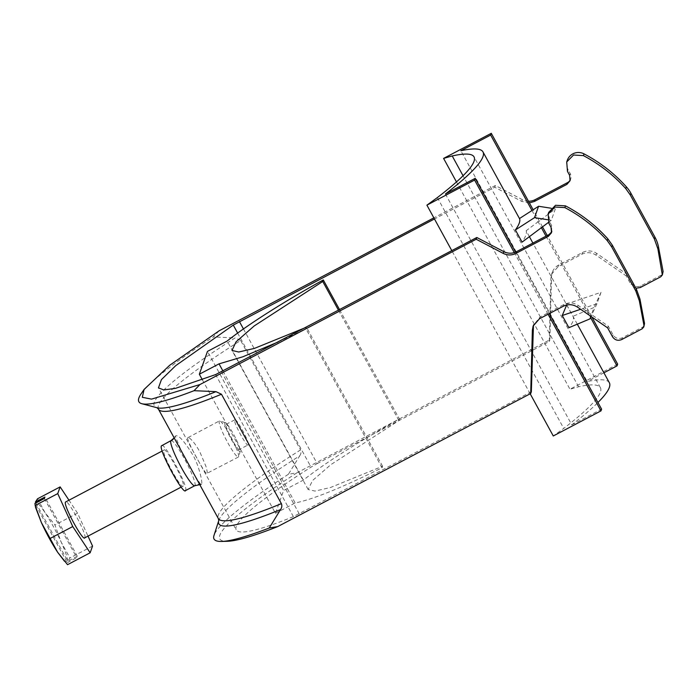 <?xml version="1.0" encoding="UTF-8"?>
<svg xmlns="http://www.w3.org/2000/svg" width="698" height="698" viewBox="0 0 698 698"><rect width="100%" height="100%" fill="white"/><g stroke="black" fill="none" stroke-linecap="round" stroke-linejoin="round"><path stroke-width="0.52" stroke-dasharray="3.49 2.62" d="M195.126 476.176L200.998 484.822L201.609 484.351C202.123 482.772 201.539 478.776 199.846 472.372C197.778 465.592 197.595 464.676 193.747 456.422C184.132 440.691 177.964 433.938 175.233 436.163L181.646 451.554M187.64 437.794C186.68 441.372 208.807 480.486 207.079 473.305C207.446 472.677 207.062 470.356 205.927 466.325L199.881 451.964C197.281 447.209 194.759 443.474 192.334 440.761C189.385 437.629 187.823 436.643 187.64 437.794L219.39 420.929A20.39 2.748 -117.7 0 1 219.809 420.92A20.39 2.748 -117.7 0 1 231.308 437.698A20.39 2.748 -117.7 0 1 238.62 456.684A20.39 2.748 -117.7 0 1 238.603 456.728A20.39 2.748 -117.7 0 1 238.376 457.024A20.39 2.748 -117.7 0 1 227.042 441.363A20.39 2.748 -117.7 0 1 219.163 421.217A20.39 2.748 -117.7 0 1 219.39 420.929M238.376 457.024L207.079 473.305M185.38 490.659L185.668 490.293C188.425 486.035 162.625 438.902 161.369 445.9M240.269 451.178A16.22 2.181 -117.7 0 1 231.544 439.827A16.22 2.181 -117.7 0 1 224.808 422.927A16.22 2.181 -117.7 0 1 225.314 422.691A16.22 2.181 -117.7 0 1 232.495 432.428A16.22 2.181 -117.7 0 1 236.325 439.714A16.22 2.181 -117.7 0 1 240.286 451.135A16.22 2.181 -117.7 0 1 240.269 451.178M239.58 449.355A14.274 1.92 -117.7 0 1 239.423 449.564A14.274 1.92 -117.7 0 1 231.492 438.597A14.274 1.92 -117.7 0 1 225.969 424.497A14.274 1.92 -117.7 0 1 226.135 424.288A14.274 1.92 -117.7 0 1 232.739 432.856A14.274 1.92 -117.7 0 1 236.107 439.269A14.274 1.92 -117.7 0 1 239.58 449.355M84.641 537.888L84.868 537.591C87.076 534.188 66.432 496.487 65.429 502.08M183.234 485.852C182.23 491.453 161.587 453.744 163.794 450.341C164.798 444.739 185.441 482.449 183.234 485.852L181.183 487.108M248.287 444.774C247.581 448.692 233.132 422.299 234.676 419.917C235.383 415.999 249.832 442.392 248.287 444.774L239.423 449.564M218.788 520.464L218.771 520.525A192.421 23.453 151.3 0 1 218.788 520.464A192.421 23.453 151.3 0 1 299.704 455.855L288.414 474.265L296.868 472.86L549.884 339.786L551.542 276.408A13.594 13.367 19.6 0 1 558.627 265.057L582.49 252.51A13.594 13.367 19.6 0 1 596.65 253.383L626.83 274.157L631.69 283.03A6.797 6.683 -160.4 0 0 640.895 285.814L661.381 275.038L662.969 273.223M299.704 455.855C301.074 453.901 301.361 451.929 300.559 449.922A190.345 23.2 -28.7 0 0 218.343 518.579M158.437 409.15A190.345 23.2 151.3 0 1 240.644 340.493L300.559 449.922M240.644 340.493L235.13 337.911A192.421 23.453 -28.7 0 0 157.085 407.754L157.024 407.745M219.102 330.817L213.239 336.959L235.13 337.911M528.465 201.225A13.594 13.367 19.6 0 1 522.374 199.654L495.371 185.511L433.859 217.863M567.334 160.208A11.901 11.7 -160.4 0 0 568.102 169.693L570.231 173.575A6.797 6.683 19.6 0 1 570.301 179.848M243.454 328.95L317.171 463.603L311.046 467.128A176.751 21.542 151.3 0 0 236.212 529.922L158.446 387.879M531.335 391.77L293.378 516.633A176.751 21.542 151.3 0 1 236.212 529.922M296.868 472.86A198.834 24.229 -28.7 0 0 227.234 541.29M317.171 463.603L549.265 341.531L549.884 339.786M288.414 474.265A203.947 24.858 -28.7 0 0 213.981 535.479M174.186 437.916L175.233 436.163A10.2 10.025 19.6 0 1 174.203 437.96M140.952 394.056A203.947 24.858 151.3 0 1 213.239 336.959M495.371 185.511L494.751 187.256L434.461 218.963M529.389 202.917L521.746 201.399L494.751 187.256M635.895 288.23L631.071 284.775L631.69 283.03M626.83 274.157L626.211 275.902L631.071 284.775M549.265 341.531L550.923 278.153L551.682 274.07L558.007 266.802L581.862 254.246C586.721 251.943 591.442 252.231 596.022 255.128L626.211 275.902M642.204 328.775L642.832 327.03L622.337 337.806C618.541 339.333 615.47 338.399 613.141 335.023L608.281 326.141L578.092 305.366C573.512 302.478 568.791 302.182 563.932 304.494L540.069 317.04L533.464 325.189M551.743 231.841L551.673 225.567L549.553 221.685L548.733 212.34M642.832 327.03L644.411 325.207M607.653 327.886L608.281 326.141M163.794 450.341L162.198 451.004M234.676 419.917L226.135 424.288M68.893 500.082L77.539 513.126L88.009 536.116M202.376 379.791L275.474 513.309L283.632 490.476L207.481 351.382M92.546 546.072L69.931 557.964L67.819 561.209L77.295 556.227L76.78 557.685L67.305 562.667L67.54 564.682M77.539 513.126L54.933 525.018L61.197 542.137L69.931 557.964M37.535 498.782L44.995 512.55L54.933 525.018M275.474 513.309L295.175 502.953C312.73 499.489 341.688 487.771 382.042 467.782L382.591 466.247L330.538 487.492L314.99 491.087L308.15 489.525L312.538 480.529L330.747 464.728L398.89 420.562L399.439 419.027C358.004 442.07 325.966 462.425 303.325 480.111L283.632 490.476M222.95 371.022L295.175 502.953M278.144 341.994L305.899 328.697L306.439 327.161L305.523 327.598M303.325 480.111L227.182 341.025M62.881 559.386L67.113 562.466L34.9 503.485M34.961 503.747L35.607 507.542M35.86 502.979L67.819 561.209M67.636 561.018C67.514 557.693 65.376 551.403 61.197 542.137C56.163 531.239 50.762 521.38 44.995 512.55C40.109 505.265 36.942 501.845 35.485 502.29M382.591 466.247L306.439 327.161M338.495 310.252L398.89 420.562M382.042 467.782L305.899 328.697M339.577 309.685L399.439 419.027M44.375 498.494L76.78 557.685M77.295 556.227L44.899 497.046M529.389 236.674L526.144 230.741C527.147 232.774 525.786 236.578 522.069 242.136M445.411 194.009L571.784 424.829A252.187 30.729 -28.7 0 0 597.95 402.493M609.354 382.74A252.187 30.729 -28.7 0 0 587.227 381.57L460.855 150.742M566.663 305.009L572.979 316.307C574.332 318.969 572.979 322.764 568.914 327.702M548.445 222.426L551.289 220.298L555.355 208.903L526.144 230.741M551.176 208.24L555.355 208.903M547.642 219.722L551.289 220.298M549.291 313.611L515.613 252.109M571.784 424.829L601.597 409.15M531.972 210.508L541.386 227.705M546.01 236.168L590.56 317.538M603.91 372.793L587.227 381.57M617.66 364.147L569.961 389.231L578.59 386.771A238.864 29.107 151.3 0 1 600.411 387.695A238.864 29.107 151.3 0 1 563.731 428.406L553.278 435.98M589.932 318.89L593.998 307.495L572.979 316.307M566.314 304.119L601.03 292.322L593.998 307.495M601.03 292.322L596.965 303.726L580.614 309.275M596.965 303.726L591.058 316.464M548.061 314.257L514.304 252.597M530.183 393.794L451.807 250.652M437.358 197.578L563.731 428.406M578.59 386.771L463.062 175.756M456.475 181.934L569.961 389.231M591.852 317.014L547.241 235.523M542.503 226.867L533.132 209.758M201.609 484.351A10.2 10.025 -160.4 0 0 195.039 485.363A25.494 3.438 -117.7 0 1 194.759 485.729M522.374 199.654L521.746 201.399M570.231 173.575L569.612 175.32M568.102 169.693L567.483 171.438M640.895 285.814L640.275 287.559M660.762 276.783L661.381 275.038M596.65 253.383L596.022 255.128M582.49 252.51L581.862 254.246M558.627 265.057L558.007 266.802M551.542 276.408L550.923 278.153M293.378 516.633L215.612 374.582M237.66 333.086L311.046 467.128M299.241 513.85L221.475 371.798M171.027 440.604A25.494 3.438 -117.7 0 1 185.197 460.183A25.494 3.438 -117.7 0 1 195.039 485.363M539.449 318.785L540.069 317.04M563.312 306.239L563.932 304.494M577.473 307.111L578.092 305.366M612.512 336.768L613.141 335.023M622.337 337.806L621.717 339.551M549.553 221.685L548.925 223.43M551.673 225.567L551.054 227.312M199.768 484.656L200.998 484.822M570.676 178.993L570.048 180.738M552.301 272.325L551.682 274.07M533.752 324.308L533.124 326.053M552.118 230.986L551.499 232.731M225.314 422.691L219.809 420.92M240.286 451.135L238.62 456.684M236.107 439.269L236.325 439.714M308.15 489.525L231.998 350.44M577.298 324.186L532.888 243.07M600.411 387.695L474.038 156.876"/><path stroke-width="1.05" d="M181.646 451.554L218.343 518.579A190.345 23.2 -28.7 0 0 281.381 503.651L221.467 394.23A190.345 23.2 151.3 0 1 158.437 409.15L181.646 451.554M185.38 490.659L194.759 485.729A25.494 3.438 -117.7 0 1 180.59 466.151A25.494 3.438 -117.7 0 1 170.74 440.97A25.494 3.438 -117.7 0 1 171.027 440.604L161.369 445.9C158.603 450.158 184.412 497.29 185.668 490.293M162.198 451.004L65.429 502.08C63.221 505.483 83.865 543.192 84.868 537.591M433.859 217.863L219.102 330.817L169.614 365.342L144.093 389.423L140.952 394.056A203.947 24.858 151.3 0 0 141.842 403.714A203.947 24.858 151.3 0 0 194.061 390.688L215.952 391.648L221.467 394.23M570.301 179.848A6.797 6.683 19.6 0 1 567.509 182.632L535.113 199.672A13.594 13.367 19.6 0 1 528.465 201.225M584.025 153.874A11.901 11.7 -160.4 0 0 567.334 160.208L566.715 161.953L573.555 155.008L583.406 155.619C599.521 164.117 613.647 175.119 625.783 188.626L630.277 194.969L630.905 193.233A33.993 33.425 -160.4 0 0 626.411 186.881A149.555 147.069 -160.4 0 0 584.025 153.874L583.406 155.619M662.393 274.829L663.1 271.505L658.519 247.101A33.993 33.425 -160.4 0 0 654.968 237.189L630.905 193.233M533.464 325.189L531.335 391.77L530.707 393.515L532.365 330.137L533.124 326.053L539.449 318.785L563.312 306.239C568.163 303.927 572.884 304.223 577.473 307.111L607.653 327.886L612.512 336.768C614.842 340.144 617.913 341.069 621.717 339.551L642.204 328.775L643.792 326.952L643.922 325.233L639.342 300.829L635.791 290.918L611.727 246.961L607.234 240.609C595.097 227.103 580.972 216.101 564.848 207.603L554.91 207.027L548.157 213.937L548.925 223.43L551.054 227.312L551.499 232.731L548.331 236.36L515.935 253.4C511.713 255.468 507.463 255.468 503.197 253.383L476.193 239.239L199.925 384.554L151.527 399.125L142.313 397.302L144.093 389.423M221.641 541.439A203.947 24.858 -28.7 0 0 269.236 528.002L280.526 509.584A192.421 23.453 151.3 0 1 218.771 520.525L213.981 535.479A203.947 24.858 -28.7 0 0 221.641 541.439L227.234 541.29A198.834 24.229 -28.7 0 0 277.699 526.597L530.707 393.515M476.193 239.239L476.813 237.495L503.816 251.638C508.083 253.723 512.332 253.723 516.564 251.655L548.96 234.615L551.743 231.841M434.461 218.963L233.28 325.085L175.73 365.639L161.43 379.607L158.446 387.879L163.829 389.946L175.521 388.35L215.612 374.582L476.813 237.495M566.715 161.953L567.483 171.438L569.612 175.32L570.048 180.738L566.889 184.377L534.494 201.417L529.389 202.917M654.968 237.189L654.349 238.934L630.277 194.969M654.349 238.934L657.891 248.846L658.519 247.101M635.895 288.23L640.275 287.559L660.762 276.783L662.341 274.968L657.891 248.846M548.733 212.34L555.529 205.282L565.476 205.858C581.6 214.356 595.726 225.358 607.853 238.864L612.347 245.216L636.41 289.173L639.961 299.084L644.542 323.488L643.922 325.233M643.792 326.952L644.542 323.488M281.381 503.651C282.184 505.657 281.896 507.638 280.526 509.584M269.236 528.002L277.699 526.597M199.925 384.554L194.061 390.688M88.009 536.116L92.546 546.072L90.147 552.79L72.749 526.554L57.742 493.599L60.141 486.89L68.893 500.082M305.523 327.598L254.447 348.389L238.707 352.019L231.998 350.44L236.02 341.854L254.229 325.931L322.746 281.477L323.296 279.942C285.116 300.917 246.63 325.381 227.182 341.025L207.481 351.382L199.331 374.224L202.376 379.791M72.749 526.554L50.134 538.446L41.4 522.619L35.136 505.492L57.742 493.599M90.147 552.79L67.54 564.682L57.602 552.214L50.134 538.446M60.141 486.89L37.535 498.782L35.415 502.028L35.86 502.979M64.486 561.253L57.602 552.214C51.835 543.384 46.434 533.516 41.4 522.619L35.607 507.542L34.9 503.485L44.375 498.494L44.899 497.046L35.415 502.028M199.331 374.224L219.032 363.859L222.95 371.022M219.032 363.859L242.843 356.783L278.144 341.994M322.746 281.477L338.495 310.252M323.296 279.942L339.577 309.685M548.445 222.426L522.069 242.136L515.394 229.956C519.216 224.573 520.568 220.769 519.469 218.553L538.577 206.259L551.176 208.24M533.132 209.758L491.287 133.318L490.659 135.063L460.855 150.742A252.187 30.729 151.3 0 1 482.99 151.92A252.187 30.729 151.3 0 1 445.411 194.009L475.225 178.33L515.613 252.109M597.95 402.493A252.187 30.729 -28.7 0 0 609.354 382.74L577.298 324.186M591.058 316.464L589.932 318.89L568.914 327.702L562.239 315.513L566.663 305.009M538.577 206.259L534.511 217.654L515.394 229.956M534.511 217.654L547.642 219.722M530.183 393.794L553.278 435.98L600.969 410.895L601.597 409.15L549.291 313.611M491.287 133.318L443.588 158.402L452.217 155.951A238.864 29.107 151.3 0 1 474.038 156.876A238.864 29.107 151.3 0 1 437.358 197.578L426.906 205.16L474.596 180.075L475.225 178.33M490.659 135.063L531.972 210.508M541.386 227.705L546.01 236.168M590.56 317.538L617.032 365.883L603.91 372.793M617.032 365.883L617.66 364.147L591.852 317.014M580.614 309.275L562.239 315.513M600.969 410.895L548.061 314.257M514.304 252.597L474.596 180.075M451.807 250.652L426.906 205.16M463.062 175.756L452.217 155.951M443.588 158.402L456.475 181.934M547.241 235.523L542.503 226.867M174.203 437.96A10.2 10.025 19.6 0 1 170.74 440.97M141.842 403.714L157.085 407.754A192.421 23.453 -28.7 0 0 215.952 391.648M535.113 199.672L534.494 201.417M567.509 182.632L566.889 184.377M625.783 188.626L626.411 186.881M663.1 271.505L662.481 273.25M239.405 321.56L243.454 328.95M233.28 325.085L237.66 333.086M532.984 328.392L532.365 330.137M639.342 300.829L639.961 299.084M636.41 289.173L635.791 290.918M611.727 246.961L612.347 245.216M607.853 238.864L607.234 240.609M565.476 205.858L564.848 207.603M548.331 236.36L548.96 234.615M515.935 253.4L516.564 251.655M503.197 253.383L503.816 251.638M194.759 485.729L199.768 484.656M84.641 537.888L181.183 487.108M218.788 520.464L218.343 518.579M171.027 440.604L174.186 437.916M158.437 409.15L157.006 407.737M548.776 212.192L548.2 213.815M532.888 243.07L529.389 236.674M519.469 218.553L482.99 151.92"/></g></svg>
